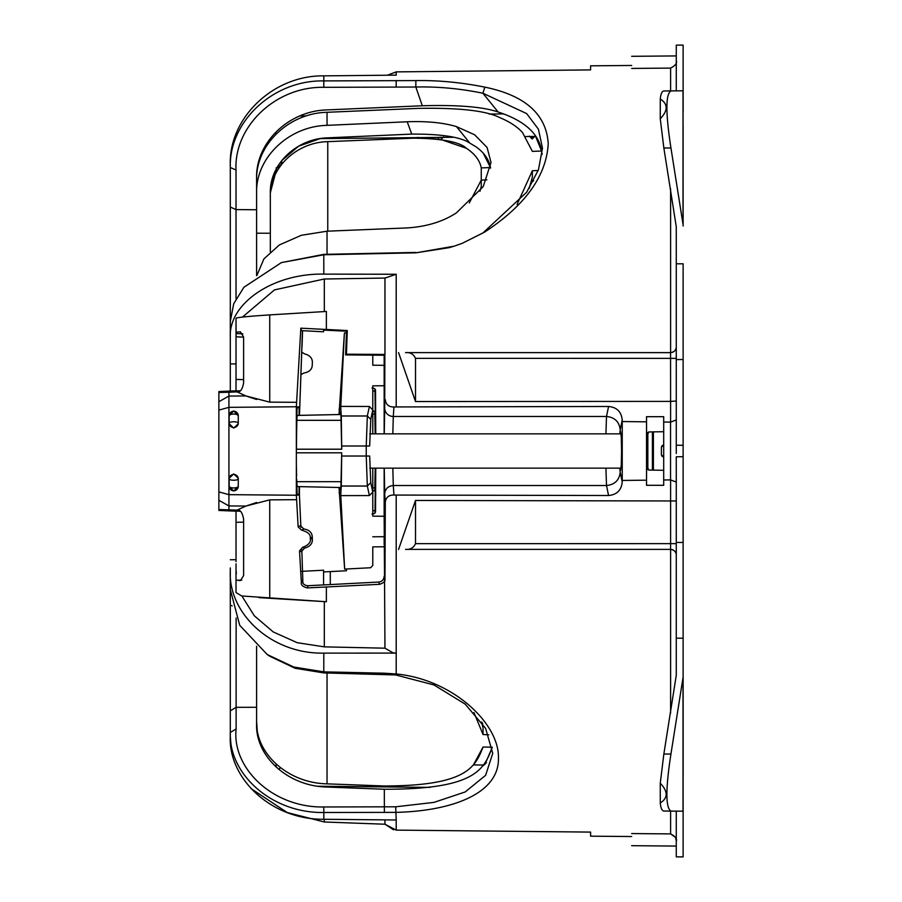 <?xml version="1.0" encoding="UTF-8"?>
<svg xmlns="http://www.w3.org/2000/svg" width="902" height="902" viewBox="0 0 902 902"><rect width="100%" height="100%" fill="white"/><g stroke="black" fill="none" stroke-linecap="round" stroke-linejoin="round"><path stroke-width="1.35" d="M307.39 587.912L307.988 585.725L378.739 582.049L379.505 584.327L307.39 587.912C302.892 586.83 300.873 585.06 301.358 582.602L299.52 550.93L302.587 547.334L304.47 548.157C309.95 546.668 312.577 543.703 312.351 539.249L312.272 537.13C312.171 532.642 309.341 529.914 303.782 528.933L301.606 530.173L298.156 526.926L296.352 495.119L299.419 495.04L299.464 486.64M240.417 390.735L236.02 390.972L236.02 318.214C237.519 317.38 248.76 316.275 269.732 314.899L326.366 311.449L326.366 329.478L347.293 330.527L346.492 331.237L323.57 330.076L323.57 331.789L301.505 330.639L300.828 328.17L296.352 406.881L296.352 495.119M218.87 510.442L236.02 511.186L218.87 510.442L218.87 401.706L228.928 396.068L228.928 505.932L245.942 506.056L256.608 502.504M238.275 486.347L238.275 478.883A4.578 4.431 180 0 0 233.708 474.452A4.578 4.431 0 0 0 229.131 478.883L229.131 486.358L229.131 478.297L233.708 473.9L238.275 478.308L238.275 486.347L233.708 491.049L229.131 486.358M238.275 423.692L233.708 428.1L229.131 423.703M233.708 410.951L229.131 415.777A4.578 4.566 0 0 1 233.708 411.211A4.578 4.566 180 0 1 238.275 415.777L233.708 410.951M339.028 414.537L344.35 333.627L339.028 414.537L299.464 415.36L301.933 346.582M302.903 583.12L301.82 549.814M300.896 527.332L299.419 495.04M302.441 330.684L299.453 415.382M296.352 406.881L299.408 406.96M302.587 330.696L302.035 346.582M296.352 449.207L297.04 409.023L297.175 408.008L299.069 407.061L299.114 415.394M299.114 486.629L299.069 494.939L297.175 493.992L296.578 478.883M296.375 465.421L296.611 476.166M218.87 391.558L236.02 390.814L218.87 391.558L218.87 392.483L228.928 392.246L228.928 396.068L245.942 395.944L256.608 399.496M218.87 401.706L218.87 392.483M218.87 498.626L218.87 495.886M341.317 420.321L296.814 420.321L297.164 415.427L340.9 414.503L341.711 449.207L341.306 415.991L367.339 415.991L366.246 445.994L369.673 445.994L370.767 419.329L367.339 415.991L369.392 406.464L372.785 409.959L372.785 398.132M296.814 420.321L296.499 423.185M341.711 449.207L296.42 449.207L296.69 423.083M676.274 500.971L415.506 500.463L415.506 543.658C413.511 547.897 410.196 549.803 405.539 549.374L670.547 549.386A5.716 5.716 180 0 1 676.241 554.471C675.902 551.573 674.008 549.882 670.547 549.386L405.539 549.374M676.274 542.418L676.274 456.773L683.13 456.716L683.13 542.474L676.274 542.418L676.274 675.215L663.849 754.027L660.264 783.207L660.264 802.96C660.794 808.113 661.989 810.797 663.849 811.033L683.13 811.202L683.13 856.9L676.274 856.844L676.274 811.146M660.264 783.207C668.1 791.46 668.1 798.056 660.264 802.96M670.941 90.91C665.563 94.112 665.563 113.133 670.941 147.973L683.017 224.35L683.017 90.798L663.849 90.967C661.989 91.203 660.794 93.887 660.264 99.04L660.264 118.793L663.849 147.973L676.274 226.785L676.274 453.503M660.264 99.04C668.1 103.956 668.1 110.54 660.264 118.793M676.274 555.057L676.241 554.471M374.781 412.349L374.792 414.108L372.785 414.097M374.781 489.651L375.187 468.149M375.187 433.851L374.792 414.108A2.289 1.815 -90 0 0 373.101 410.974L372.785 411.222M374.995 512.437L375.255 489.493M374.995 389.563L374.984 391.423A2.289 1.939 -80 0 0 373.631 388.255L372.007 387.973L373.631 388.255L372.785 388.108L372.785 385.842L384.151 385.74L384.151 433.851L384.151 355.23M375.255 412.496L374.984 391.423L372.785 390.622M372.785 511.378L372.785 504.015L372.785 510.96L374.984 510.577A2.289 1.939 80 0 1 373.631 513.745L372.007 514.027L373.631 513.745L372.785 513.892L372.785 516.158L384.151 516.26L384.962 648.188L393.486 653.093L396.203 653.116L393.486 652.845M341.317 481.691L296.814 481.691L297.164 486.584L340.9 487.52L341.711 452.804L341.306 486.031L367.339 486.031L370.767 482.694L369.673 456.029L366.246 456.029L367.339 486.031L369.392 495.559L340.798 495.615L344.643 569.094L339.028 487.475M469.254 202.973L481.251 180.129L481.251 167.896C479.83 160.466 474.88 153.926 466.402 148.266C459.546 141.885 441.89 138.525 413.42 138.175L327.764 141.648L327.764 231.16M486.888 179.859L481.251 180.129L481.251 186.534L479.977 191.303M490.564 168.11L490.462 167.558C489.109 159.665 484.25 152.731 475.918 146.744L469.818 143.102L456.468 126.607L474.565 134.748L487.091 147.477L491.026 162.507L483.213 186.601L456.468 212.804C443.119 221.621 426.691 226.661 407.208 227.924L327.043 231.194L301.336 235.287L279.383 244.927L263.914 258.897L256.912 275.437M441.416 139.686L466.402 148.266C474.88 153.926 479.83 160.466 481.251 167.896L490.462 167.558L483.179 153.081M676.274 482.063L670.547 479.898L670.547 422.102L663.703 422.023L663.692 416.69L646.542 416.69L646.542 436.647L648.809 431.945L663.692 431.697L663.692 485.31L646.542 485.31L646.542 465.353L648.809 470.055L663.692 470.303M236.02 561.63L236.02 511.051L240.439 511.287M346.424 332.996L344.643 332.906L344.35 333.627L340.798 406.396L369.392 406.464M372.785 562.374L372.785 547.221L372.785 562.374M372.785 503.891L372.785 492.064L372.785 503.891M372.785 397.996L372.785 391.04M370.621 567.741L344.643 569.094L370.621 567.741L372.785 565.453L372.785 547.221M372.785 564.562L372.785 565.453M324.314 819.275L324.314 821.993L384.962 824.225L384.962 819.884M236.11 570.74L236.335 573.886M393.565 829.817L384.962 824.225L324.314 821.993L287.242 812.544M379.505 584.327C383.654 583.019 385.47 581.159 384.962 578.734L385.301 502.279C385.887 497.397 388.773 494.972 393.948 495.006L396.203 495.063L396.203 673.974C452.804 679.375 499.336 723.528 498.456 757.973C499.336 793.286 452.804 810.954 396.203 812.375L323.818 812.488L323.818 819.275L396.203 819.986L396.203 830.122L590.596 832.095L590.596 836.177L631.671 836.537M384.962 824.225L396.203 830.122L590.596 832.095M415.506 500.463L398.56 549.408M670.603 811.09L670.603 833.899C675.429 836.402 677.312 838.916 676.274 841.431M631.671 833.572C631.671 849.684 631.671 849.684 631.671 833.572L670.603 833.899L675.339 837.293M675.654 838.003L676.229 840.54M683.017 811.202L683.017 677.65L670.941 754.027C665.563 788.867 665.563 807.888 670.941 811.09M396.203 495.063L608.579 495.514C616.878 494.724 621.422 490.192 622.222 481.916L620.204 472.22C619.302 480.225 614.736 484.667 606.494 485.524L605.93 468.149M392.832 468.149L393.283 485.524L606.494 485.524L608.579 495.514M339.062 492.864L340.888 491.861L340.798 495.615M341.306 486.031L340.877 491.861M369.392 495.559L372.785 492.064L372.785 516.158M339.062 409.147L340.888 410.162L341.306 415.991M340.888 410.162L340.798 406.396M372.785 490.778L373.101 491.026A2.289 1.815 90 0 0 374.792 487.892L372.785 487.903M372.785 365.22L372.785 355.14L372.785 365.22L384.151 365.321L384.861 355.241L345.635 354.914L346.424 354.182L384.962 354.441L384.962 278.064L396.203 274.264L396.203 406.937L608.579 406.486C616.878 407.276 621.422 411.808 622.222 420.084L622.233 421.55L646.531 421.82L646.531 416.69L663.692 416.69L663.692 431.697M372.785 407.253L372.785 433.851M372.785 468.149L372.785 492.064L370.767 482.694M326.366 586.954L326.366 601.735L304.887 600.439M324.314 601.611L324.314 646.858L297.265 642.709L273.238 631.941L254.341 615.818L241.894 596.008M236.02 563.806L236.02 580.076L240.473 580.584L243.619 575.544L243.619 519.248C242.627 513.621 240.947 510.588 238.579 510.16L237.046 510.126L245.942 506.056L269.732 499.855L296.657 499.697M218.87 509.517L237.046 510.126M236.02 580.042L236.02 592.558L241.713 595.974L326.366 601.735M240.473 331.868L243.619 337.111L243.619 382.752C242.627 388.379 240.947 391.412 238.579 391.84L237.046 391.874L245.942 395.944L269.732 402.145L296.645 402.303M240.214 331.846L236.02 332.229L236.02 318.214M228.928 392.246L237.046 391.874M238.275 423.117L238.275 415.777A4.578 1.714 0 0 0 233.708 414.063A4.578 1.714 0 0 0 229.131 415.777L229.131 423.117A4.578 1.364 0 0 1 233.708 421.764A4.578 1.364 0 0 1 238.275 423.117A4.578 4.431 180 0 1 233.708 427.548A4.578 4.431 0 0 1 229.131 423.117M296.814 481.691L296.69 478.939M228.928 509.754L228.928 505.932L218.87 500.294M230.303 391.062L230.303 363.912L236.02 363.946L236.02 342.275M236.11 337.156L236.02 319.894L236.02 337.156M242.469 317.076L274.479 289.892L324.314 279L384.962 278.064M676.274 346.943L676.241 347.529C675.902 350.404 674.031 352.096 670.603 352.614L670.603 188.89M415.506 401.537L415.506 358.342C413.511 354.103 410.196 352.197 405.539 352.626L670.547 352.614L670.603 401.39L415.506 401.537L398.56 352.592M683.13 112.412L683.13 45.1L676.274 45.156L676.274 90.854M676.274 401.029L670.603 401.39L670.603 422.102L676.274 419.937M646.542 485.31L663.692 485.31L663.703 422.023M620.08 468.149L620.553 470.494L621.286 464.789L621.579 451L621.286 437.211L620.553 431.506L620.08 433.851M619.821 433.851L620.204 429.78C619.302 421.775 614.736 417.333 606.494 416.476L605.93 433.851M384.861 355.241L384.714 408.155A8.58 8.321 4 0 0 393.283 416.476L392.832 433.851M301.82 352.186L304.47 353.843C309.95 355.332 312.577 358.297 312.351 362.751L312.272 364.87C312.171 369.358 309.341 372.086 303.782 373.067L300.896 374.668M393.486 653.093L323.818 653.127C270.352 654.142 228.138 612.458 230.303 571.113L230.303 736.28L231.363 748.964M251.015 788.596L287.276 812.567M483.776 765.031L473.415 764.93L483.055 747.025C475.253 766.768 467.428 785.901 384.162 785.98L327.043 783.849C287.174 783.049 255.379 752.809 256.608 721.544L257.487 733.957M324.314 646.858L384.962 648.188M323.818 819.275C270.363 819.726 228.127 777.592 230.303 736.28L230.303 732.469L236.121 728.963C231.87 768.256 272.911 807.876 323.773 806.974L395.685 806.805L433.941 802.385L465.184 791.956L485.614 775.325L492.74 753.328L485.614 728.376L465.184 704.135L433.952 684.945L395.685 674.955L323.773 672.903L295.134 668.269L269.878 656.306L267.251 654.559L239.729 625.323L230.303 589.547L230.303 571.113M670.547 479.898L663.703 479.977M646.531 485.31L646.531 480.18L622.233 480.45L622.222 481.916M473.933 712.512L483.055 734.532L488.749 734.803M482.75 723.663L481.612 721.983L483.055 728.128L483.055 734.532M683.017 677.65L683.13 811.202M683.13 675.97L683.13 638.199L676.274 638.188M683.13 542.474L683.13 776.351M676.274 445.227L683.13 445.284L683.13 456.716M676.274 263.812L683.13 263.801L683.13 445.284M683.13 359.526L676.274 359.582M683.017 224.35L683.13 125.649M683.017 90.798L683.13 226.03M385.301 399.721C385.887 404.603 388.773 407.027 393.948 406.994L396.203 406.937M372.785 536.78L384.151 536.679L384.151 544.628M372.785 385.842L372.785 409.959L370.767 419.329M301.606 530.173C308.01 531.932 310.886 534.638 310.243 538.28L312.351 539.249M302.587 547.334C308.642 545.079 311.19 542.079 310.254 538.336M347.293 330.527L346.424 354.182M229.131 478.883A4.578 1.364 0 0 0 233.708 480.236A4.578 1.364 -0 0 0 238.275 478.883L238.275 478.308M532.327 181.742L533.668 180.648L531.312 181.787L529.181 188.439L532.36 177.164L532.36 170.749L517.072 204.438M270.329 251.805L270.329 196.377C269.585 167.919 296.544 142.245 327.764 141.648M276.091 167.885C279.541 167.524 281.435 165.618 281.762 162.168A5.716 5.716 0 0 1 276.891 167.817L270.329 192.814C269.585 164.356 296.521 138.547 327.764 137.837L411.763 134.105L407.208 121.781C426.691 121.026 443.119 122.638 456.468 126.607M469.818 143.102C460.663 136.969 441.303 133.97 411.763 134.105M327.043 112.299L327.043 125.344C288.73 126.212 255.694 157.861 256.608 192.769L256.608 180.152C255.593 145.335 288.268 113.156 327.043 112.299L417.829 108.398C458.971 107.62 486.313 110.709 499.866 117.655C509.788 121.804 517.342 126.776 522.506 132.538L532.36 151.378L541.583 151.029C538.945 133.643 524.468 120.631 498.118 112.006L482.908 93.233L484.836 87.133C525.223 95.443 546.364 114.295 548.247 143.677C546.364 175.98 525.223 205.408 484.836 231.961L462.196 243.337L454.112 246.19L415.856 252.831L323.818 254.759L281.39 262.595L243.867 287.298L233.719 303.76L230.303 321.405L230.303 336.874C228.668 303.895 272.539 273.159 323.818 274.118L396.203 274.264M327.043 125.344L407.208 121.781M230.303 363.912L230.303 336.874M230.303 164.818C228.668 118.726 272.539 75.182 323.818 75.858L396.203 75.137L396.203 71.878L387.33 75.227L323.818 75.858L323.818 80.909C272.765 79.928 228.781 122.063 230.303 167.49L230.303 164.818M532.36 170.749L538.201 170.467M542.125 154.434L541.583 151.029L535.641 136.45L525.776 136.54M346.492 331.237L345.635 354.914M631.671 68.428C631.671 52.316 631.671 52.316 631.671 68.428L670.603 68.101C675.429 65.598 677.312 63.084 676.274 60.569M646.531 480.18L646.531 421.82M622.233 480.45L622.233 421.55M484.836 87.133C461.238 82.409 438.237 80.222 415.856 80.594L415.833 87.02C437.617 86.479 459.975 88.554 482.908 93.233L526.655 113.573L538.449 129.234L542.485 148.278L538.449 169.779L526.655 192.25L482.908 232.987L484.836 231.961M590.596 69.905L396.203 71.878L590.596 69.905L590.596 65.823L631.671 65.463M384.151 516.26L384.151 468.149L384.151 516.26M323.57 584.913L323.57 570.211L301.505 571.361M372.785 546.86L384.151 546.77M330.29 584.564L330.29 571.597L346.492 570.763L346.424 569.004M279.473 768.887L278.211 768.887L279.473 768.887L280.296 767.557M323.773 806.974L323.818 812.488C271.434 813.39 228.488 773.815 230.303 732.469L230.303 710.844L236.121 707.337L236.121 728.963M483.055 747.025L492.278 747.206M256.608 646.294L256.608 721.544M395.685 674.955L396.203 673.974L384.376 673.208L323.818 671.866L293.815 667.052L267.263 654.559M230.303 567.933L230.303 710.844M378.739 582.049C382.053 581.576 383.857 579.682 384.151 576.344M307.988 585.725C304.504 585.567 302.508 583.763 301.99 580.313L301.358 582.602M304.47 548.157L301.313 551.72L299.52 550.93M303.782 528.933L300.389 525.663L298.156 526.926M300.828 328.17L326.366 329.478M482.908 232.987L462.196 243.337M454.112 246.19L449.061 247.678L415.856 252.831M256.608 275.662L256.608 192.769M270.329 192.814L270.329 233.246L256.608 233.201M230.303 207.043L230.303 167.49L236.02 170.05L236.02 209.602L230.303 207.043L230.303 350.562M415.856 80.594L323.818 80.909L323.795 87.314C275.358 86.4 233.776 126.866 236.02 170.05M289.7 121.127L283.623 125.254M276.091 133.113L274.828 133.113L276.091 133.113L276.091 134.082M276.891 167.817A5.716 5.716 0 0 0 281.762 162.168L281.762 160.556L298.607 146.18L320.154 138.615L453.278 137.273M330.29 571.597L323.57 571.924M485.659 762.731L492.255 747.363C483.957 769.305 475.647 789.498 384.32 789.239L384.376 812.567M257.498 733.957L256.608 724.002C255.311 755.391 286.859 786.194 327.043 787.051L384.32 789.239M236.132 618.005L236.121 707.337L256.608 707.281L256.608 724.002M415.833 252.436L323.795 254.364L281.39 262.595M236.02 298.742L236.02 209.602L256.608 209.76L256.608 178.145C255.559 143.294 288.088 110.799 327.043 109.909L422.305 105.759C458.036 104.767 483.314 106.853 498.118 112.006M422.305 105.759L415.833 87.02L323.795 87.314M256.608 694.427L256.608 707.281M437.898 137.431L439.24 139.359L420.636 137.724M415.044 137.724L413.42 138.175M661.403 454.743L662.113 456.401L663.613 457.032L661.403 454.743L661.403 447.257L663.613 444.968L662.124 445.599L661.403 447.257M653.398 470.134L653.398 431.866M218.87 491.883L228.928 494.657L296.363 495.243M296.363 406.757L228.928 407.343L218.87 410.117M415.506 543.658L670.603 543.635L670.547 549.352M670.603 479.898L670.603 543.635L676.274 543.635M341.711 456.029L366.246 456.029L366.246 445.994L341.711 445.994M340.347 412.609L340.415 414.514L340.358 412.597M339.276 414.537L339.377 411.729A2.176 2.176 116.7 0 0 340.392 413.567M339.377 411.729L340.313 412.203M339.276 487.486L339.377 490.282L340.392 488.456M340.347 489.414A2.176 2.176 -116.7 0 0 340.313 489.82L339.377 490.282M296.352 452.804L341.711 452.804M243.619 337.134L236.02 336.796M242.897 333.887L236.02 333.537M236.02 390.972L236.02 391.93M243.619 379.629L236.02 379.415M243.619 522.123L236.02 522.314M486.449 762.641L483.596 765.448M670.603 549.386L670.603 713.11M663.849 754.027L670.941 754.027M663.849 147.973L670.941 147.973M384.241 468.149L384.714 493.845C385.233 488.805 388.097 486.043 393.283 485.524L393.948 495.006M375.751 468.149L375.525 511.535A2.289 2.289 0 0 1 373.631 513.745L372.785 513.892M236.313 580.347L241.792 580.054L236.268 580.324M236.02 510.07L236.02 511.051M229.131 486.223A4.578 1.714 0 0 0 233.708 487.937A4.578 1.714 180 0 0 238.275 486.223A4.578 4.566 180 0 1 233.708 490.789A4.578 4.566 0 0 1 229.131 486.223M324.314 279L324.314 311.573M532.755 136.405L532.191 138.964L529.327 136.157L532.191 138.964L535.044 136.134L532.191 138.987L535.044 136.112M440.706 139.776L443.57 136.901M676.274 358.365L415.506 358.342M676.241 347.529C675.643 350.686 673.749 352.389 670.547 352.648L405.539 352.626M620.204 472.22L619.821 468.149M393.948 406.994L393.283 416.476L606.494 416.476L608.579 406.486M230.303 559.747L236.02 559.714M395.685 806.805L396.203 819.986M327.043 672.982L327.043 783.849M384.714 408.155L384.241 433.851M384.714 493.845L385.301 502.279M312.272 537.13L310.243 538.28M269.732 499.855L269.732 598.263M269.732 314.899L269.732 402.145M327.043 231.194L327.043 254.296M532.191 137.025L531.616 136.416M440.142 137.239L440.706 137.814L441.281 137.228M417.265 137.442L417.84 138.017L418.415 137.431M670.603 68.101L670.603 90.91M620.204 429.78L622.222 420.084M430.119 787.367L317.955 786.228M323.818 653.127L323.773 672.903M384.376 673.208L384.32 674.234M323.795 254.364L323.818 274.118M299.847 115.952L306.5 115.884M489.155 114.047L503.857 113.9M276.091 767.016L276.091 764.028M230.303 605.287L232.164 605.862M396.181 87.088L396.203 80.661M281.762 161.785A5.716 5.333 180 0 1 277.376 166.971M257.634 734.713L258.22 734.724M652.417 470.111L652.417 431.889M647.839 469.638L647.839 432.362M375.525 390.465A2.289 2.289 0 0 0 373.631 388.255A2.289 2.289 0 0 1 375.525 390.465L375.751 433.851L375.525 390.465M375.706 492.109L375.683 496.168M375.649 433.851L375.39 413.195A2.289 2.289 0 0 0 373.101 410.974M373.101 491.026A2.289 2.289 0 0 0 375.39 488.783L375.649 468.149M631.671 845.693L676.274 846.076M258.897 597.62L306.556 600.54M532.191 138.987L529.327 136.157M631.671 56.307L676.274 55.924M621.05 433.851L369.82 433.851M621.05 468.149L369.82 468.149"/></g></svg>

